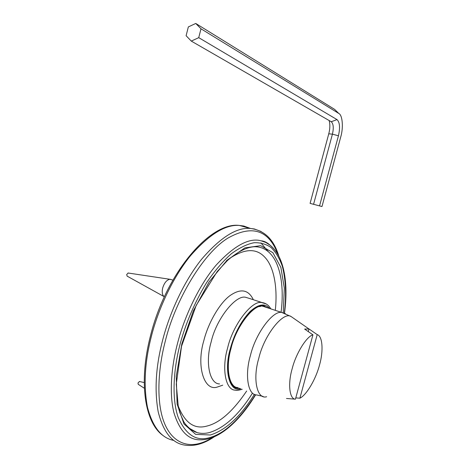 <?xml version="1.0" encoding="UTF-8"?>
<svg xmlns="http://www.w3.org/2000/svg" width="469" height="469" viewBox="0 0 469 469"><rect width="100%" height="100%" fill="white"/><g stroke="black" fill="none" stroke-linecap="round" stroke-linejoin="round"><path stroke-width="0.7" d="M239.817 388.332L237.894 388.297C227.969 388.221 224.932 365.128 231.663 345.084C237.707 323.481 254.538 303.537 263.103 305.647L268.397 308.074M237.203 387.5L234.881 387.283M263.947 305.753L266.181 307.342M252.386 393.257C238.862 414.807 224.534 427.91 209.403 432.565C205.07 433.655 200.978 433.667 197.109 432.6L188.726 427.933M253.793 246.77C275.719 245.774 285.785 275.631 281.072 312.254M128.23 273.028L126.689 274.506L127.146 276.147L163.874 296.496M171.461 279.665L169.848 279.272C166.665 279.97 164.285 282.86 162.708 287.948C161.735 292.187 162.274 295.148 164.326 296.824M139.492 381.508L137.98 383.032L138.267 384.346L144.364 388.262M286.495 398.48L295.435 399.172C289.531 399.23 287.673 383.929 292.175 368.722C295.869 353.638 306.562 336.449 312.934 334.825L304.639 329.074L308.989 328.933L317.208 334.614C322.631 336.074 323.587 351.052 319.512 365.011C315.971 378.899 306.503 395.138 299.896 398.199L295.787 397.882M238.117 387.67C228.995 387.869 225.355 367.485 231.006 348.555C235.878 326.764 254.11 303.484 262.945 306.275L266.697 307.517M295.435 399.172L312.934 334.825M317.208 334.614L299.896 398.199M308.268 331.589L308.989 328.933M321.98 206.536L310.091 203.382L321.98 206.536L340.717 137.024C343.543 127.803 342.569 114.993 338.735 113.416L336.232 110.96M191.282 41.09L198.739 37.661L200.99 28.802L195.749 23.45L188.333 26.932L186.111 35.714L191.282 41.09L331.343 121.799C333.447 123.933 333.811 128.055 332.421 134.163L313.603 204.191M329.138 120.521C330.194 124.443 330.07 128.869 328.763 133.806L310.091 203.382M198.739 37.661L337.006 119.595C339.796 122.268 340.277 127.662 338.442 135.781L319.588 205.774M200.99 28.802L338.677 113.381M195.749 23.45L334.573 109.347M232.448 384.31L230.619 382.505M257.71 306.685L260.471 306.48M268.133 251.519L260.911 242.86M266.105 303.9L261.684 302.552C252.041 300.031 232.771 324.947 227.606 348.039C221.532 368.417 225.495 390.319 235.332 390.138C236.165 390.654 238.463 390.366 242.221 389.276M240.931 388.772L240.515 388.848C229.781 392.565 223.596 370.803 230.338 348.602C234.394 333.647 240.984 321.277 250.094 311.492C258.501 304.012 264.973 302.992 269.517 308.444M219.551 383.923C209.455 383.953 205.141 362.138 211.138 341.995C216.174 319.149 235.661 294.667 245.604 297.282L250.159 298.677M283.247 312.729L284.331 288.142L280.884 267.441L272.894 252.674L260.67 245.668L244.947 247.861L227.107 260.148L209.139 281.851L193.316 310.935L181.837 343.894L176.238 376.337L177.124 404.102L184.012 424.005L195.655 434.376L210.364 434.998C225.9 430.108 240.579 416.542 254.397 394.288M255.47 394.699C239.952 419.198 224.669 433.508 209.631 437.624C196.347 441.628 185.876 434.904 178.214 417.451C171.754 399.33 173.231 370.088 180.084 344.17C185.765 323.135 194.541 302.722 206.407 282.936C214.556 271.006 222.881 261.262 231.387 253.706C239.671 247.679 247.245 244.021 254.122 242.725C260.313 242.491 265.923 244.056 270.941 247.415C275.655 251.906 279.454 258.19 282.338 266.269C285.803 279.934 286.465 295.546 284.331 313.093M261.104 231.487L254.304 228.954L250.053 228.415C236.364 227.342 220.213 237.625 201.588 259.269C184.006 281.236 169.479 313.198 162.526 340.6C155.825 366.494 154.377 390.22 158.188 411.77C163.206 431.738 171.806 442.806 184 444.981C193.697 446.693 203.769 443.973 214.233 436.815M212.779 437.419C208.089 440.332 203.64 442.349 199.431 443.457C185.976 447.233 171.419 441.669 163.916 421.866C156.4 402.085 157.742 369.824 165.281 341.209C175.001 300.864 202.96 253.207 228.01 238.041C252.234 224.44 268.919 229.974 278.053 254.644M173.747 440.414C161.383 438.069 152.613 426.942 147.424 407.033C143.438 385.571 144.751 362.015 151.364 336.367C158.229 309.177 172.739 277.519 190.432 255.804C209.18 234.406 225.513 224.293 239.43 225.448L243.751 226.011L250.44 228.444M263.045 241.13L263.215 241.429M270.296 245.34L265.876 242.491L261.139 240.82C249.244 237.455 234.224 245.58 216.086 265.196C198.903 285.451 184.235 316.938 177.446 343.683C171.203 367.462 169.221 394.089 173.911 412.62C179.51 430.988 188.356 440.057 200.439 439.828C218.959 440.063 239.729 421.103 255.652 394.751M253.354 299.726C248.447 289.584 240.673 288.201 230.033 295.587C219.181 303.49 208.013 323.716 203.868 340.494C196.077 366.201 204.185 391.369 217.112 387.107L222.74 385.178M246.665 391.017C232.941 411.319 219.656 423.009 206.811 426.087C194.166 429.633 184.522 422.651 177.886 405.128M226.562 260.547C243.112 248.599 255.834 247.468 264.739 257.147C273.984 266.591 277.777 287.773 275.297 310.349M285.504 313.726L281.869 312.518C273.386 309.927 255.675 333.066 250.387 355.654C244.654 374.842 247.896 395.326 256.725 394.957L263.097 396.428M266.644 396.721C257.135 399.84 252.445 379.263 258.747 358.457C264.217 334.69 283.516 311.064 291.102 316.534L294.292 318.756M328.763 133.806L332.421 134.163L338.442 135.781M331.249 121.741L337.006 119.595M237.894 388.297L235.69 387.429M249.995 298.624L262.042 302.569C265.823 303.091 268.743 305.196 270.812 308.872M197.091 432.6C190.649 430.753 184.727 423.923 183.555 421.291L179.774 412.585L178.361 407.391L176.256 384.175L181.544 346.269L196.194 305.383L217.229 271.504L227.424 260.535C237.138 252.082 245.903 247.497 253.717 246.77M163.341 435.73C144.81 423.214 138.343 382.264 150.49 335.792C166.003 273.128 210.317 221.479 239.43 225.448L250.053 228.415C264.17 230.056 273.744 239.237 278.774 255.963M269.798 244.953C266.955 242.385 264.065 241.007 261.139 240.82C281.945 246.09 289.443 277.073 284.501 313.169M169.848 279.272L128.008 272.993M172.868 280.134L170.317 279.284M144.223 382.569L139.328 381.473M262.945 306.275L281.869 312.518L291.102 316.534L308.848 328.886M334.637 109.388L338.735 113.416"/></g></svg>
